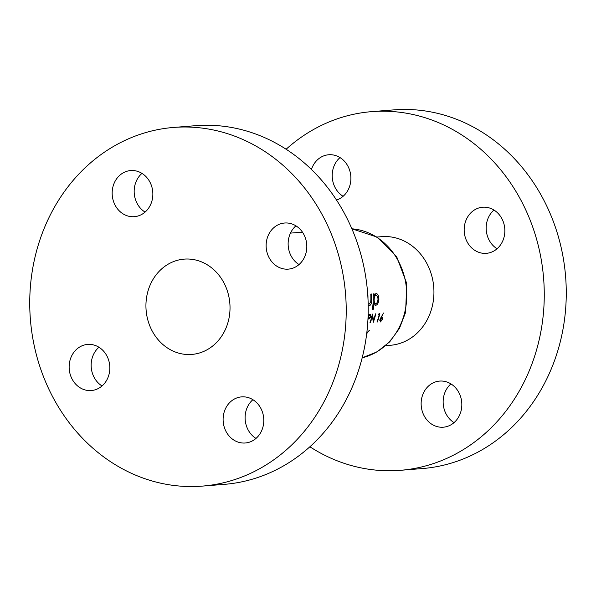 <?xml version="1.0" encoding="UTF-8"?>
<svg xmlns="http://www.w3.org/2000/svg" width="596" height="596" viewBox="0 0 596 596"><rect width="100%" height="100%" fill="white"/><g stroke="black" fill="none" stroke-linecap="round" stroke-linejoin="round"><path stroke-width="0.89" d="M370.682 315.455L370.667 316.513L369.155 318.048L368.41 318.093A65.284 57.372 -94.6 0 0 369.08 315.582A65.284 57.372 -94.6 0 0 369.162 315.239L370.682 315.455L368.887 314.815M340.011 157.575A23.132 20.331 -94.6 0 0 332.955 169.383A23.132 20.331 -94.6 0 0 343.095 196.308M336.531 200.047A23.132 20.331 -94.6 0 0 350.15 184.499A23.132 20.331 -94.6 0 0 328.709 154.759A23.132 20.331 -94.6 0 0 311.44 169.443M450.941 383.898A23.132 20.331 -94.6 0 0 443.893 395.707A23.132 20.331 -94.6 0 0 454.033 422.624M421.886 397.465A23.132 20.331 -94.6 0 0 443.327 427.198A23.132 20.331 -94.6 0 0 461.08 410.815A23.132 20.331 -94.6 0 0 439.647 381.082A23.132 20.331 -94.6 0 0 421.886 397.465M493.972 210.038A23.132 20.331 -94.6 0 0 486.917 221.846A23.132 20.331 -94.6 0 0 497.057 248.763M464.917 223.604A23.132 20.331 -94.6 0 0 486.351 253.337A23.132 20.331 -94.6 0 0 504.104 236.955A23.132 20.331 -94.6 0 0 482.671 207.222A23.132 20.331 -94.6 0 0 464.917 223.604M385.709 345.665L390.35 345.293A54.489 47.881 -94.6 0 0 432.175 306.709A54.489 47.881 -94.6 0 0 381.686 236.664L377.045 237.037M309.868 446.762A179.91 158.104 -94.6 0 0 400.326 470.318A179.91 158.104 -94.6 0 0 538.434 342.909A179.91 158.104 -94.6 0 0 371.71 111.638A179.91 158.104 -94.6 0 0 286.132 149.238M400.326 470.318L422.326 468.56A179.91 158.104 -94.6 0 0 560.434 341.158A179.91 158.104 -94.6 0 0 393.718 109.888L371.71 111.638M223.85 413.259A23.132 20.331 -94.6 0 0 245.284 442.992A23.132 20.331 -94.6 0 0 263.045 426.617A23.132 20.331 -94.6 0 0 241.603 396.876A23.132 20.331 -94.6 0 0 223.85 413.259M252.905 399.692A23.132 20.331 -94.6 0 0 245.85 411.501A23.132 20.331 -94.6 0 0 255.989 438.425M69.888 360.803A23.132 20.331 -94.6 0 0 91.322 390.536A23.132 20.331 -94.6 0 0 109.083 374.154A23.132 20.331 -94.6 0 0 87.642 344.421A23.132 20.331 -94.6 0 0 69.888 360.803M98.943 347.237A23.132 20.331 -94.6 0 0 91.896 359.045A23.132 20.331 -94.6 0 0 102.028 385.962M112.912 186.935A23.132 20.331 -94.6 0 0 134.353 216.676A23.132 20.331 -94.6 0 0 152.107 200.293A23.132 20.331 -94.6 0 0 130.673 170.56A23.132 20.331 -94.6 0 0 112.912 186.935M141.967 173.376A23.132 20.331 -94.6 0 0 134.919 185.185A23.132 20.331 -94.6 0 0 145.059 212.101M266.874 239.398A23.132 20.331 -94.6 0 0 288.308 269.131A23.132 20.331 -94.6 0 0 306.068 252.749A23.132 20.331 -94.6 0 0 284.635 223.016A23.132 20.331 -94.6 0 0 266.874 239.398M295.929 225.832A23.132 20.331 -94.6 0 0 288.881 237.64A23.132 20.331 -94.6 0 0 299.021 264.557M147.48 292.979A47.807 42.011 -94.6 0 0 191.778 354.426A47.807 42.011 -94.6 0 0 228.477 320.574A47.807 42.011 -94.6 0 0 184.179 259.126A47.807 42.011 -94.6 0 0 147.48 292.979M202.282 486.113L224.29 484.362A179.91 158.104 -94.6 0 0 362.398 356.952A179.91 158.104 -94.6 0 0 195.674 125.681L173.674 127.44A179.91 158.104 -94.6 0 0 35.566 254.842A179.91 158.104 -94.6 0 0 202.282 486.113A179.91 158.104 -94.6 0 0 340.39 358.71A179.91 158.104 -94.6 0 0 173.674 127.44M367.978 298.41A65.284 57.372 -94.6 0 0 367.866 294.327L367.732 294.335M368.41 305.785L368.998 305.852C370.779 305.42 371.71 303.364 371.792 299.676A65.284 57.372 -94.6 0 0 371.695 294.014L370.786 294.089A65.284 57.372 85.4 0 1 370.883 299.483L370.69 302.105L369.162 304.116L368.179 303.848M373.156 293.902A65.284 57.372 85.4 0 1 372.373 309.354L373.29 309.279A65.284 57.372 -94.6 0 0 373.975 303.319L375.681 305.316C377.491 304.891 378.564 302.857 378.9 299.222C378.728 295.601 377.745 293.686 375.934 293.478L374.154 295.914A65.284 57.372 -94.6 0 0 374.072 293.828L373.156 293.902M376.553 293.552L375.934 293.478M375.152 305.256L374.675 304.973M367.941 319.657A65.284 57.372 -94.6 0 0 368.157 318.964L369.595 318.711L371.055 316.483L370.772 314.368L368.991 314.383A65.284 57.372 85.4 0 1 368.693 315.619A65.284 57.372 85.4 0 1 368.015 318.152M372.5 314.099A65.284 57.372 85.4 0 1 372.202 315.336A65.284 57.372 85.4 0 1 369.989 322.578L370.377 322.548A65.284 57.372 -94.6 0 0 372.433 315.925L373.282 322.317A65.284 57.372 -94.6 0 0 375.495 315.075A65.284 57.372 -94.6 0 0 375.793 313.839L375.405 313.868A65.284 57.372 85.4 0 1 375.115 315.105A65.284 57.372 85.4 0 1 373.521 320.574L372.5 314.099M379.257 314.435A65.284 57.372 85.4 0 1 379.175 314.777A65.284 57.372 85.4 0 1 376.963 322.026L377.342 321.996A65.284 57.372 -94.6 0 0 379.555 314.748A65.284 57.372 -94.6 0 0 379.846 313.518L379.056 313.578L378.602 314.487L379.257 314.435L378.721 314.248M383.466 313.012L379.957 319.523L380.375 321.959L382.595 319.3L382.088 316.893L381.626 317.012L383.466 313.012M366.346 336.338L367.009 333.455L366.525 333.566L369.416 330.303L366.801 332.806M366.451 334.259L366.451 335.712M373.23 295.601L374.154 295.914M377.991 298.909L378.9 299.222M373.089 303.021L373.975 303.319M372.433 308.989L373.29 309.279M374.422 294.752L376.404 295.34L374.459 294.677M375.823 303.587C374.69 303.446 374.139 302.135 374.154 299.654C374.243 297.136 374.862 295.683 376.009 295.296C377.238 295.452 377.894 296.786 377.991 299.304C377.782 301.807 377.059 303.23 375.823 303.587L373.111 302.738M373.252 299.348L374.154 299.654M370.883 299.371L371.792 299.676M368.209 305.584L368.998 305.852M368.015 318.175L369.595 318.711M380.918 317.482L381.962 317.795L380.941 317.445M380.702 321.102L380.33 319.523L381.76 317.772L382.2 319.374L380.702 321.102L379.697 320.812M373.036 320.41L373.521 320.574M351.893 228.79L377.134 237.096L396.66 256.667L406.77 283.51L405.6 312.379L399.476 328.307L389.724 341.821L376.992 351.908L362.189 357.794A65.284 57.372 -94.6 0 0 404.647 312.751A65.284 57.372 -94.6 0 0 351.908 228.812M367.985 318.778L368.462 318.935M302.463 232.157L290.483 233.11M370.436 315.209L368.917 314.695"/></g></svg>
